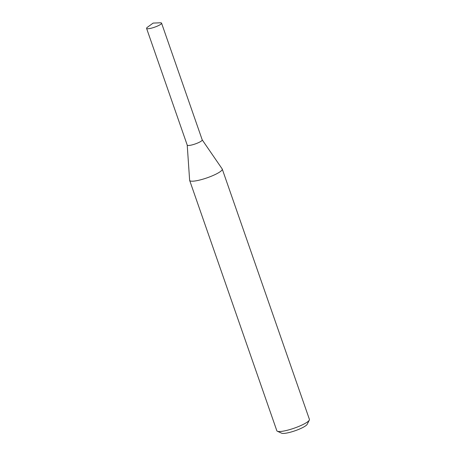 <?xml version="1.0" encoding="UTF-8"?>
<svg xmlns="http://www.w3.org/2000/svg" width="456" height="456" viewBox="0 0 456 456"><rect width="100%" height="100%" fill="white"/><g stroke="black" fill="none" stroke-linecap="round" stroke-linejoin="round"><path stroke-width="0.68" d="M187.222 145.082L189.628 180.245A17.254 3.295 -19.2 0 0 189.662 180.416A17.254 3.295 -19.2 0 0 207.035 177.851A17.254 3.295 -19.2 0 0 222.249 169.068A17.254 3.295 -19.2 0 0 222.169 168.914L202.213 139.867M189.662 180.416L276.832 430.738A17.254 3.295 -19.2 0 0 277.356 431.233A17.254 3.295 -19.2 0 0 294.205 428.173A17.254 3.295 -19.2 0 0 309.316 420.101A17.254 3.295 -19.2 0 0 309.419 419.389L222.249 169.068M277.356 431.233L281.62 433.2A13.8 2.633 -19.2 0 0 295.106 430.749A13.8 2.633 -19.2 0 0 307.196 424.297L309.316 420.101M187.216 145.042A7.934 1.516 -19.2 0 0 195.231 143.942A7.934 1.516 -19.2 0 0 202.19 139.832M146.581 28.38L187.234 145.122A7.934 1.516 -19.2 0 0 195.231 143.942A7.934 1.516 -19.2 0 0 202.225 139.901L161.572 23.159A7.934 1.516 -19.2 0 0 160.147 22.8L153.142 23.091L147.476 27.212A7.934 1.516 -19.2 0 0 146.581 28.38A7.934 1.516 -19.2 0 0 151.631 28.101A7.934 1.516 -19.2 0 0 159.674 24.966A7.934 1.516 -19.2 0 0 161.572 23.159"/></g></svg>
